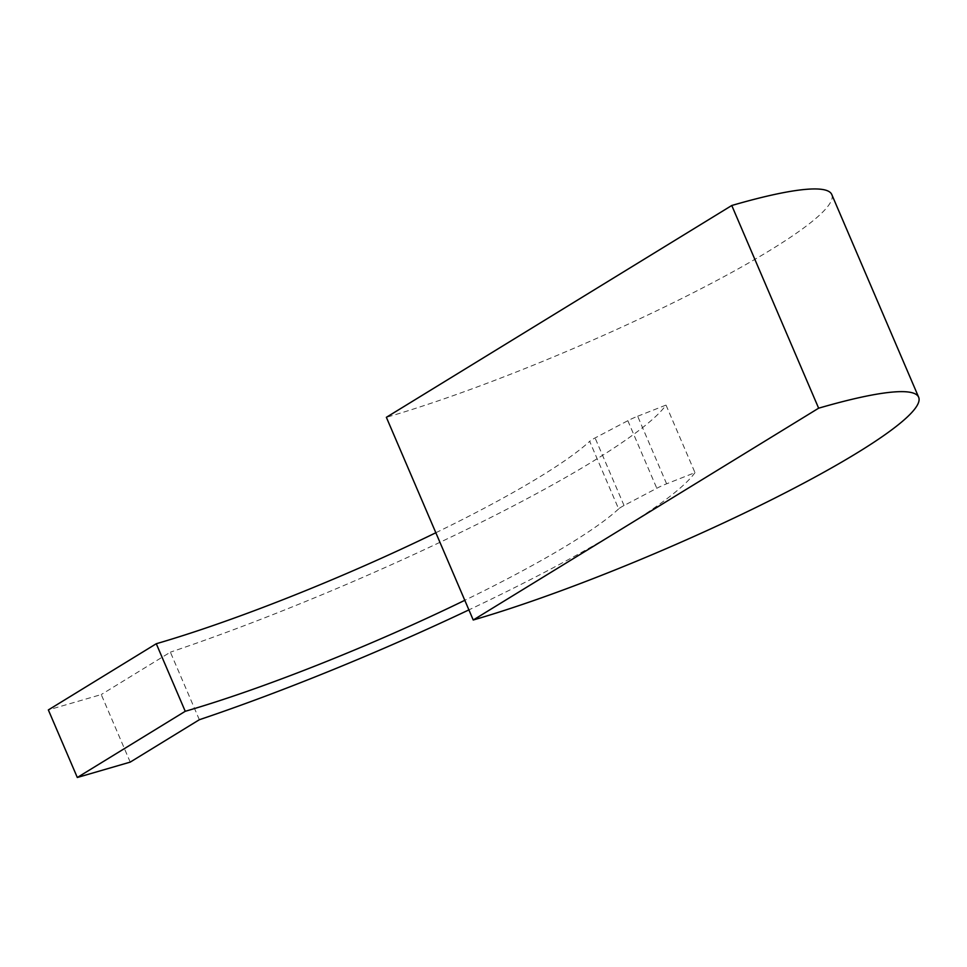 <?xml version="1.0" encoding="UTF-8"?>
<svg xmlns="http://www.w3.org/2000/svg" width="967" height="967" viewBox="0 0 967 967"><rect width="100%" height="100%" fill="white"/><g stroke="black" fill="none" stroke-linecap="round" stroke-linejoin="round"><path stroke-width="0.73" stroke-dasharray="4.83 3.63" d="M130.219 762.117L101.257 694.56L48.35 709.935M199.347 719.726L170.385 652.169L101.257 694.56M435.839 532.744A296.7 39.756 156.8 0 0 589.677 441.351L618.638 508.92A14.831 1.982 -23.2 0 1 624.041 505.511L656.798 488.275A14.831 1.982 -23.2 0 1 666.614 483.814L694.983 472.633L666.021 405.076A370.881 49.692 -23.2 0 1 170.385 652.169M694.983 472.633A370.881 49.692 -23.2 0 1 468.91 609.887M666.614 483.814L637.664 416.245A14.831 1.982 156.8 0 0 627.837 420.705L595.08 437.942A14.831 1.982 156.8 0 0 589.677 441.351M637.664 416.245L666.021 405.076M618.638 508.92A296.7 39.756 -23.2 0 1 464.801 600.302M831.777 194.524A296.7 39.756 -23.2 0 1 683.234 297.776A296.7 39.756 -23.2 0 1 386.365 417.321M627.837 420.705L656.798 488.275M624.041 505.511L595.08 437.942"/><path stroke-width="1.45" d="M464.801 600.302A296.7 39.756 -23.2 0 1 185.241 711.301L77.312 777.492L130.219 762.117L199.347 719.726A370.881 49.692 -23.2 0 0 468.91 609.887M77.312 777.492L48.35 709.935L156.279 643.732A296.7 39.756 156.8 0 0 435.839 532.744M156.279 643.732L185.241 711.301M818.638 408.195L473.238 620.004L386.365 417.321L731.765 205.5L818.638 408.195A296.7 39.756 156.8 0 1 918.65 397.219L831.777 194.524A296.7 39.756 -23.2 0 0 731.765 205.5M473.238 620.004A296.7 39.756 156.8 0 0 770.107 500.471A296.7 39.756 156.8 0 0 918.65 397.219"/></g></svg>
